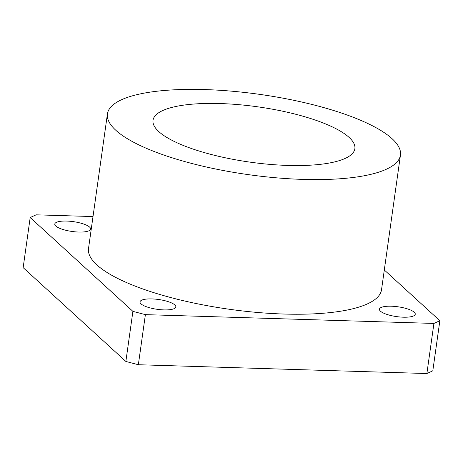 <?xml version="1.0" encoding="UTF-8"?>
<svg xmlns="http://www.w3.org/2000/svg" width="463" height="463" viewBox="0 0 463 463"><rect width="100%" height="100%" fill="white"/><g stroke="black" fill="none" stroke-linecap="round" stroke-linejoin="round"><path stroke-width="0.69" d="M391.333 306.217A18.08 4.954 8 0 0 379.44 309.191A18.08 4.954 8 0 0 403.354 317.196A18.08 4.954 8 0 0 415.253 314.227A18.08 4.954 8 0 0 391.333 306.217M151.916 298.919A18.08 4.954 8 0 0 140.017 301.888A18.08 4.954 8 0 0 163.937 309.897A18.08 4.954 8 0 0 175.83 306.923A18.08 4.954 8 0 0 151.916 298.919M66.689 221.065A18.08 4.954 8 0 0 54.79 224.04A18.08 4.954 8 0 0 78.704 232.044A18.08 4.954 8 0 0 90.603 229.075A18.08 4.954 8 0 0 66.689 221.065M400.449 155.082L381.529 289.722A147.946 40.53 -172 0 1 257.185 312.438A147.946 40.53 -172 0 1 96.894 264.923A147.946 40.53 -172 0 1 88.514 248.544L107.433 113.898A147.946 40.53 8 0 0 115.819 130.277A147.946 40.53 8 0 0 276.11 177.798A147.946 40.53 8 0 0 400.449 155.082A147.946 40.53 8 0 0 392.068 138.703A147.946 40.53 8 0 0 231.778 91.182A147.946 40.53 8 0 0 107.433 113.898M158.792 131.59A101.918 27.925 -172 0 1 153.016 120.305A101.918 27.925 -172 0 1 238.676 104.655A101.918 27.925 -172 0 1 349.096 137.395A101.918 27.925 -172 0 1 354.872 148.675A101.918 27.925 -172 0 1 269.211 164.324A101.918 27.925 -172 0 1 158.792 131.59M384.302 269.987L439.85 320.72L433.918 323.434L145.388 314.637L132.904 311.362L30.193 217.541L36.12 214.826L93.005 216.562M30.193 217.541L23.15 267.643L125.861 361.458L138.35 364.734L426.88 373.537L432.807 370.822L439.85 320.72M426.88 373.537L433.918 323.434M138.35 364.734L145.388 314.637M125.861 361.458L132.904 311.362"/></g></svg>
